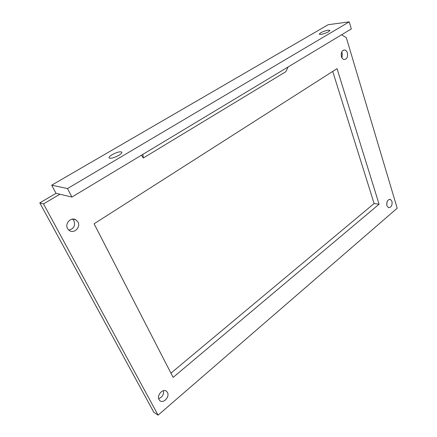 <?xml version="1.0" encoding="UTF-8"?>
<svg xmlns="http://www.w3.org/2000/svg" width="437" height="437" viewBox="0 0 437 437"><rect width="100%" height="100%" fill="white"/><g stroke="black" fill="none" stroke-linecap="round" stroke-linejoin="round"><path stroke-width="0.66" d="M163.482 390.683C163.897 394.567 162.291 397.211 158.653 398.626M167.453 392.421C169.988 396.638 163.493 403.854 159.942 400.702L159.024 399.593C156.457 395.37 162.963 388.16 166.486 391.257L167.453 392.421M387.187 201.473L386.712 204.86M391.989 201.342C392.415 205.401 391.252 207.499 388.488 207.646L386.892 205.685C386.455 201.626 387.614 199.518 390.372 199.359L391.989 201.342M341.668 52.047L342.258 53.363L342.007 57.935M347.382 52.91C348.01 57.029 346.907 59.235 344.072 59.536C342.859 59.246 341.985 58.279 341.439 56.646C340.794 52.533 341.887 50.315 344.717 49.987C345.946 50.277 346.836 51.249 347.382 52.91M72.586 219.106L74.011 220.838C75.475 225.716 73.744 228.819 68.817 230.152M77.961 222.007C80.943 227.032 74.317 233.899 69.521 230.66L67.533 228.551C64.518 223.531 71.105 216.676 75.863 219.8L77.961 222.007M112.205 154.665C109.906 156.053 108.846 157.123 109.021 157.883C110.517 158.811 113.757 157.976 118.738 155.375C121 153.999 122.043 152.939 121.863 152.196C120.372 151.273 117.149 152.092 112.205 154.665M320.649 32.775L319.245 34.152C320.911 34.774 324.008 33.988 328.542 31.797L329.919 30.437C328.242 29.82 325.155 30.601 320.649 32.775M288.059 66.992L285.88 71.673L143.298 158.003L142.899 154.343M349.239 21.85L67.5 188.56L71.919 197.049L351.321 28.929L349.239 21.85L328.16 24.712L51.703 185.184L56.018 193.329L39.794 202.905L43.514 203.921L158.09 415.15L153.84 412.32L39.794 202.905M71.919 197.049L59.864 194.23L43.514 203.921M170.938 373.154L374.116 203.527L332.715 71.422M67.5 188.56L51.703 185.184M341.608 34.774L346.339 37.719L397.206 208.22L158.09 415.15M143.298 158.003L141.479 155.195M379.081 204.221L337.047 68.653L94.097 223.799L173.123 377.404L379.081 204.221L374.116 203.527M59.864 194.23L56.018 193.329M75.863 219.8L73.405 219.084M344.717 49.987L343.526 50.102M390.372 199.359L389.662 199.267M166.486 391.257L165.869 390.886"/></g></svg>
